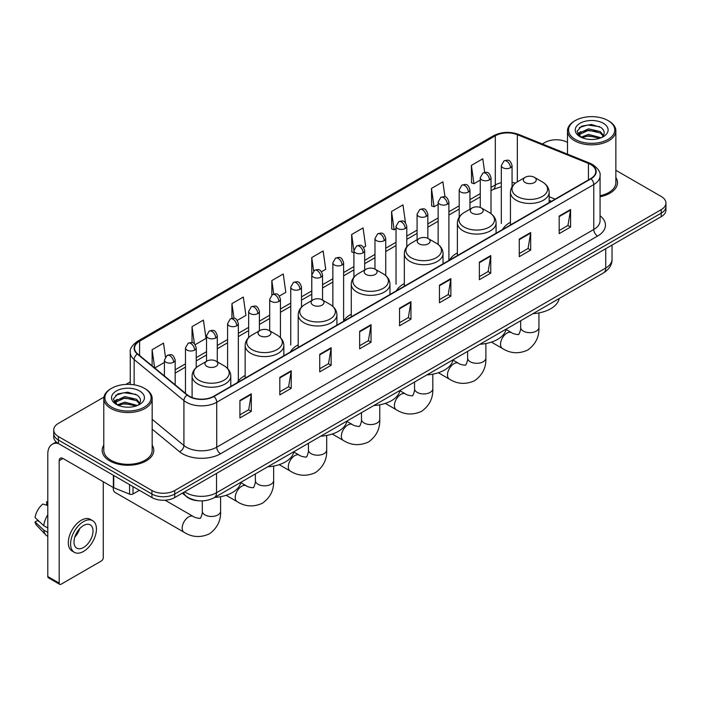 <?xml version="1.0" encoding="UTF-8"?>
<svg xmlns="http://www.w3.org/2000/svg" width="701" height="701" viewBox="0 0 701 701"><rect width="100%" height="100%" fill="white"/><g stroke="black" fill="none" stroke-linecap="round" stroke-linejoin="round"><path stroke-width="1.05" d="M245.157 375.447A28.487 16.447 0 0 0 237.297 382.641M298.214 344.813A28.487 16.447 0 0 0 290.354 352.007M351.271 314.179A28.487 16.447 0 0 0 343.411 321.373M404.328 283.546A28.487 16.447 0 0 0 396.477 290.74M457.385 252.912A28.487 16.447 0 0 0 449.534 260.115M510.451 222.287A28.487 16.447 0 0 0 502.591 229.481M551.337 201.336L549.146 200.442M198.891 500.794A16.123 9.306 180 0 1 186.808 496.843L182.33 493.153M103.932 397.108L58.428 423.378A16.123 9.306 0 0 0 53.705 429.958L53.705 436.977A16.123 9.306 0 0 0 58.428 443.558L151.924 497.544A16.123 9.306 0 0 0 174.733 497.544L661.227 216.67A16.123 9.306 0 0 0 665.95 210.081L665.95 206.576A16.123 9.306 0 0 1 661.227 213.157A16.123 9.306 0 0 0 665.95 206.576L665.95 203.062A16.123 9.306 0 0 0 661.227 196.482L615.864 170.29M53.705 429.958A16.123 9.306 0 0 0 58.428 436.539L151.924 490.516A16.123 9.306 0 0 0 174.733 490.516L174.733 494.03L661.227 213.157L174.733 494.03A16.123 9.306 0 0 1 151.924 494.03A16.123 9.306 0 0 0 174.733 494.03L174.733 497.544M58.428 436.539L58.428 440.053L151.924 494.03L58.428 440.053A16.123 9.306 0 0 1 53.705 433.463A16.123 9.306 0 0 0 58.428 440.053L58.428 443.558M103.792 445.179A25.797 14.896 0 0 0 102.18 450.366A25.797 14.896 0 0 0 109.742 460.899A25.797 14.896 0 0 0 137.86 464.123A25.797 14.896 0 0 0 153.782 450.366A25.797 14.896 0 0 0 152.17 445.179A25.797 14.896 0 0 1 153.782 450.366A25.797 14.896 0 0 1 137.86 464.123A25.797 14.896 0 0 1 109.742 460.899A25.797 14.896 0 0 1 102.18 450.366A25.797 14.896 0 0 1 103.792 445.179M590.724 164.551A17.201 9.928 180 0 1 595.762 171.57A17.201 9.928 180 0 1 590.724 178.597L213.691 396.275A17.201 9.928 180 0 1 187.439 394.943L137.659 353.909A17.201 9.928 180 0 1 134.548 348.213A17.201 9.928 180 0 1 139.587 341.185L495.309 135.81A17.201 9.928 180 0 1 517.338 134.697L588.428 163.438A17.201 9.928 180 0 1 590.724 164.551M591.031 164.376A17.63 10.182 0 0 0 588.674 163.237L517.583 134.496A17.63 10.182 0 0 0 495.011 135.635L139.289 341.01A17.63 10.182 0 0 0 137.308 354.049L187.088 395.092A17.63 10.182 0 0 0 213.998 396.451L591.031 178.773A17.63 10.182 0 0 0 591.031 164.376M239.917 400.402L239.917 417.954L251.317 411.373L251.317 393.813L239.917 400.402M239.917 414.843L248.697 409.77L251.273 394.4A4.302 2.48 -120 0 0 251.317 393.813M248.618 409.813L251.317 411.373M279.822 377.357L279.822 394.917L291.222 388.328L291.222 370.776L279.822 377.357M279.822 391.798L288.602 386.724L291.178 371.355A4.302 2.48 -120 0 0 291.222 370.776M288.532 386.777L291.222 388.328M319.735 354.32L319.735 371.872L331.135 365.291L331.135 347.731L319.735 354.32M319.735 368.761L328.515 363.688L331.091 348.318A4.302 2.48 -120 0 0 331.135 347.731M328.436 363.731L331.135 365.291M359.639 331.275L359.639 348.835L371.039 342.246L371.039 324.694L359.639 331.275M359.639 345.716L368.419 340.651L370.995 325.282A4.302 2.48 -120 0 0 371.039 324.694M368.34 340.695L371.039 342.246M559.179 216.074L559.179 233.626L570.579 227.045L570.579 209.494L559.179 216.074M559.179 230.515L567.959 225.442L570.535 210.072A4.302 2.48 -120 0 0 570.579 209.494M567.88 225.485L570.579 227.045M519.266 239.111L519.266 256.671L530.675 250.091L530.675 232.53L519.266 239.111M519.266 253.552L528.055 248.487L530.622 233.118A4.302 2.48 -120 0 0 530.675 232.53M527.976 248.531L530.675 250.091M479.361 262.156L479.361 279.708L490.761 273.127L490.761 255.576L479.361 262.156M479.361 276.597L488.141 271.524L490.718 256.154A4.302 2.48 -120 0 0 490.761 255.576M488.062 271.567L490.761 273.127M439.457 285.193L439.457 302.753L450.857 296.173L450.857 278.612L439.457 285.193M439.457 299.634L448.237 294.569L450.813 279.2A4.302 2.48 -120 0 0 450.857 278.612M448.158 294.613L450.857 296.173M399.544 308.238L399.544 325.79L410.952 319.209L410.952 301.658L399.544 308.238M399.544 322.679L408.332 317.606L410.9 302.236A4.302 2.48 -120 0 0 410.952 301.658M408.254 317.649L410.952 319.209M600.065 196.744A25.797 14.896 0 0 0 617.476 182.654A25.797 14.896 0 0 0 615.864 177.476A25.797 14.896 0 0 1 617.476 182.654A25.797 14.896 0 0 1 600.065 196.744M174.733 490.516L661.227 209.643A16.123 9.306 0 0 0 665.95 203.062M567.486 142.364A16.123 9.306 0 0 0 544.922 142.496L542.346 143.985M130.255 381.905L125.917 384.411M237.28 320.375L245.911 315.389L243.335 297.049L231.935 303.629L231.935 318.298M195.167 344.682L206.006 338.425L203.43 320.085L192.03 326.666L192.03 342.64M165.454 356.879L163.517 343.131L152.117 349.711L152.117 365.826M363.617 247.435L365.633 246.27L363.057 227.921L351.657 234.511L351.841 251.957M405.485 222.813L402.97 204.885L391.561 211.465L391.745 228.912M444.977 196.832L442.874 181.839L431.474 188.429L431.658 205.875M484.689 172.402L482.779 158.803L471.379 165.383L471.563 182.838M279.392 296.059L285.815 292.343L283.248 274.003L271.839 280.584L271.839 294.963M321.505 271.743L325.728 269.307L323.152 250.967L311.752 257.547L311.814 275.064M311.814 300.519L311.752 274.923M311.752 257.547L313.627 270.919M353.917 252.737L351.657 251.887M351.657 234.511L353.917 250.643A5.371 3.102 0 0 0 355.495 252.833A5.371 3.102 0 0 0 363.1 252.833A5.371 3.102 0 0 0 364.669 250.634C362.487 243.738 360.367 245.113 356.607 245.981A5.371 3.102 60 0 1 359.298 246.244A5.371 3.102 -120 0 1 363.1 252.833M391.561 211.465L394.137 229.805L396.03 228.719M394.137 229.805L391.561 228.85M431.474 188.429L434.05 206.769L438.143 204.403M434.05 206.769L431.474 205.805M471.379 165.383L473.955 183.723L480.255 180.087M473.955 183.723L471.379 182.768M271.839 280.584L273.732 294.052M231.935 303.629L233.994 318.298M192.03 326.666L194.44 343.893M154.763 368.007L164.42 362.435M152.117 349.711L154.676 367.929M575.328 139.429A23.115 13.345 0 0 0 608.012 139.429A23.115 13.345 0 0 0 608.021 120.554A23.115 13.345 0 0 0 608.012 120.554L608.775 120.993A24.184 13.967 0 0 1 615.864 130.868A24.184 13.967 0 0 1 600.932 143.766A24.184 13.967 0 0 1 574.566 140.743A24.184 13.967 0 0 1 567.486 130.868A24.184 13.967 0 0 1 574.566 120.993L575.328 120.554A23.115 13.345 0 0 0 575.328 139.429M600.065 195.754A24.184 13.967 0 0 0 615.864 182.654L615.864 130.868M580.936 137.168L588.533 134.408L601.099 137.773M582.075 137.703L588.533 135.801L599.793 138.246M580.708 137.072L579.525 134.461L579.937 132.866L588.533 128.835L600.266 131.578L603.482 135.389M579.561 136.301L579.525 134.461M579.604 135.153L579.937 134.259L588.533 130.228L600.266 132.971L603.114 135.968M601.607 137.554A12.145 7.01 0 0 0 602.124 137.098C605.226 133.716 604.814 130.509 600.897 127.459L591.399 124.471L581.593 126.171L577.046 131.218L579.999 136.625M603.307 123.28A16.447 9.499 0 0 0 580.077 123.253A16.447 9.499 0 0 0 579.972 136.66A16.447 9.499 0 0 0 580.042 136.704A16.447 9.499 0 0 0 603.377 136.66A16.447 9.499 0 0 0 603.307 123.28M603.158 136.791L604.341 135.976M608.775 120.993L608.021 120.554A23.115 13.345 0 0 0 575.328 120.554M579.341 127.564L587.569 125.032L599.539 126.636M577.755 134.347L579.999 132.752M583.714 131.306L587.569 130.605L597.252 131.438M583.714 136.879L587.569 136.178L597.252 137.01M577.501 133.9L580.936 131.595M525.233 182.567A6.449 3.724 0 0 0 534.355 182.567A6.449 3.724 0 0 0 534.355 177.3L542.364 181.927A17.779 10.261 0 0 1 542.364 196.438A17.779 10.261 0 0 1 517.224 196.438A17.779 10.261 0 0 1 517.224 181.927C512.852 184.521 510.591 187.973 510.451 192.284A19.348 11.172 0 0 0 516.111 200.188A19.348 11.172 0 0 0 537.203 202.607A19.348 11.172 0 0 0 549.146 192.284C549.006 187.973 546.745 184.521 542.364 181.927L534.355 177.3A6.449 3.724 0 0 0 525.233 177.3A6.449 3.724 0 0 0 525.233 182.567M533.005 313.645A29.565 17.069 0 0 0 559.188 298.53M472.176 213.2A6.449 3.724 0 0 0 481.298 213.2A6.449 3.724 0 0 0 481.298 207.934L489.307 212.561A17.779 10.261 0 0 1 489.307 227.071A17.779 10.261 0 0 1 464.167 227.071A17.779 10.261 0 0 1 464.167 212.561C459.795 215.154 457.534 218.607 457.385 222.918A19.348 11.172 0 0 0 463.054 230.813A19.348 11.172 0 0 0 484.146 233.24A19.348 11.172 0 0 0 496.089 222.918C495.949 218.607 493.688 215.154 489.307 212.561L481.298 207.934A6.449 3.724 0 0 0 472.176 207.934A6.449 3.724 0 0 0 472.176 213.2M479.948 344.27A29.565 17.069 0 0 0 506.131 329.163M419.119 243.834A6.449 3.724 0 0 0 428.241 243.834A6.449 3.724 0 0 0 428.241 238.568L436.25 243.186A17.779 10.261 0 0 1 436.25 257.705A17.779 10.261 0 0 1 411.11 257.705A17.779 10.261 0 0 1 411.11 243.186C406.738 245.788 404.477 249.241 404.328 253.552A19.348 11.172 0 0 0 409.997 261.447A19.348 11.172 0 0 0 431.089 263.874A19.348 11.172 0 0 0 443.032 253.552C442.892 249.241 440.631 245.788 436.25 243.186L428.241 238.568A6.449 3.724 0 0 0 419.119 238.568A6.449 3.724 0 0 0 419.119 243.834M426.891 374.904A29.565 17.069 0 0 0 453.065 359.797M366.062 274.468A6.449 3.724 0 0 0 375.184 274.468A6.449 3.724 0 0 0 375.184 269.202L383.193 273.819A17.779 10.261 0 0 1 383.193 288.339A17.779 10.261 0 0 1 358.053 288.339A17.779 10.261 0 0 1 358.053 273.819C353.672 276.422 351.411 279.874 351.271 284.185A19.348 11.172 0 0 0 356.94 292.08A19.348 11.172 0 0 0 378.032 294.508A19.348 11.172 0 0 0 389.975 284.185C389.826 279.874 387.574 276.422 383.193 273.819L375.184 269.202A6.449 3.724 0 0 0 366.062 269.202A6.449 3.724 0 0 0 366.062 274.468M373.835 405.537A29.565 17.069 0 0 0 400.008 390.422M313.005 305.101A6.449 3.724 0 0 0 322.127 305.101A6.449 3.724 0 0 0 322.127 299.835L330.136 304.453A17.779 10.261 0 0 1 330.136 318.973A17.779 10.261 0 0 1 304.996 318.973A17.779 10.261 0 0 1 304.996 304.453C300.615 307.056 298.354 310.508 298.214 314.819A19.348 11.172 0 0 0 303.884 322.714A19.348 11.172 0 0 0 324.966 325.141A19.348 11.172 0 0 0 336.918 314.819C336.769 310.508 334.508 307.056 330.136 304.453L322.127 299.835A6.449 3.724 0 0 0 313.005 299.835A6.449 3.724 0 0 0 313.005 305.101M320.778 436.171A29.565 17.069 0 0 0 346.951 421.056M259.948 335.735A6.449 3.724 0 0 0 269.07 335.735A6.449 3.724 0 0 0 269.07 330.469L277.079 335.087A17.779 10.261 0 0 1 277.079 349.606A17.779 10.261 0 0 1 251.939 349.606A17.779 10.261 0 0 1 251.939 335.087C247.558 337.689 245.297 341.142 245.157 345.453A19.348 11.172 0 0 0 250.827 353.348A19.348 11.172 0 0 0 271.909 355.766A19.348 11.172 0 0 0 283.852 345.453C283.712 341.142 281.451 337.689 277.079 335.087L269.07 330.469A6.449 3.724 0 0 0 259.948 330.469A6.449 3.724 0 0 0 259.948 335.735M267.712 466.805A29.565 17.069 0 0 0 293.894 451.689M113.238 488.282L113.238 487.493A9.139 5.275 120 0 0 113.238 488.282A9.139 5.275 120 0 0 115.13 492.47L184.074 532.269A9.139 5.275 -60 0 1 182.672 524.953A9.139 5.275 -60 0 1 188.639 516.9A9.139 5.275 -60 0 1 193.213 516.444C194.256 517.688 201.178 518.95 200.197 518.039C200.495 519.345 202.869 512.72 202.309 511.195A9.139 5.275 180 0 0 204.99 514.92A9.139 5.275 180 0 0 217.906 514.92A9.139 5.275 180 0 0 220.587 511.195C220.973 520.65 217.222 528.212 209.336 533.873C200.495 537.869 192.074 537.343 184.074 532.269M206.883 366.36A6.449 3.724 0 0 0 216.004 366.36A6.449 3.724 0 0 0 216.004 361.094L224.013 365.72A17.779 10.261 0 0 1 224.013 380.231A17.779 10.261 0 0 1 198.882 380.231A17.779 10.261 0 0 1 198.882 365.72C194.501 368.323 192.24 371.775 192.1 376.078A19.348 11.172 0 0 0 197.761 383.982A19.348 11.172 0 0 0 218.852 386.4A19.348 11.172 0 0 0 230.795 376.078C230.655 371.775 228.395 368.323 224.013 365.72L216.004 361.094A6.449 3.724 0 0 0 206.883 361.094A6.449 3.724 0 0 0 206.883 366.36M214.655 497.438A29.565 17.069 0 0 0 240.837 482.323M133.015 486.625L133.015 493.977L139.385 490.297M58.244 443.453A21.503 12.416 -120 0 0 52.242 444.25A21.503 12.416 -120 0 0 47.791 454.099L47.791 576.537L59.191 583.127L59.191 460.68A5.371 3.102 60 0 1 60.304 458.217A5.371 3.102 60 0 1 62.994 458.48L113.378 487.572L113.378 475.287M59.191 583.127A2.69 1.551 120 0 0 59.743 584.354L48.343 577.773A2.69 1.551 -60 0 1 47.791 576.537M59.743 584.354A2.69 1.551 120 0 0 61.092 584.222L101.382 560.958A2.69 1.551 120 0 0 103.275 557.672L103.275 481.745M133.015 493.977A2.69 1.551 180 0 1 129.58 494.152L113.737 487.747A2.69 1.551 180 0 1 113.378 487.572M83.515 547.49A13.442 7.755 120 0 0 92.295 535.643A13.442 7.755 120 0 0 90.236 524.874A13.442 7.755 120 0 0 83.515 525.54A13.442 7.755 120 0 0 74.735 537.387A13.442 7.755 120 0 0 76.795 548.156A13.442 7.755 120 0 0 83.515 547.49M74.832 537.071A13.442 7.755 120 0 0 79.651 528.72M47.791 502.188L46.652 501.837L46.652 504.536L47.791 505.193M92.655 520.685L90.376 519.371A18.279 10.55 120 0 0 81.237 520.273A18.279 10.55 120 0 0 69.294 536.379A18.279 10.55 120 0 0 72.098 551.03L74.376 552.344A18.279 10.55 120 0 0 83.515 551.433A18.279 10.55 120 0 0 95.45 535.336A18.279 10.55 120 0 0 92.655 520.685A18.279 10.55 120 0 0 83.515 521.597A18.279 10.55 120 0 0 71.572 537.702A18.279 10.55 120 0 0 74.376 552.344M47.791 514.753A17.735 10.243 120 0 0 43.751 525.68L35.05 517.54A13.976 8.07 120 0 1 42.849 504.037L47.791 505.535M47.791 528.011L43.751 525.68M39.755 521.947L37.39 520.58L35.05 521.93L43.751 530.07L47.791 532.401M43.751 530.07A17.735 10.243 120 0 0 45.942 535.021A17.735 10.243 120 0 0 47.282 536.081L47.791 536.37M47.791 501.522A13.976 8.07 120 0 0 46.652 501.837M35.05 521.93A13.976 8.07 120 0 0 36.706 525.408L45.942 535.021M111.643 407.132A23.115 13.345 0 0 0 144.327 407.132A23.115 13.345 0 0 0 144.327 388.266L145.089 388.704A24.184 13.967 0 0 1 152.17 398.58A24.184 13.967 0 0 1 137.238 411.478A24.184 13.967 0 0 1 110.881 408.455A24.184 13.967 0 0 1 103.792 398.58A24.184 13.967 0 0 1 110.881 388.704L111.643 388.266A23.115 13.345 0 0 0 111.643 407.132M103.792 398.58L103.792 450.366A24.184 13.967 0 0 0 110.881 460.242A24.184 13.967 0 0 0 137.238 463.265A24.184 13.967 0 0 0 152.17 450.366L152.17 398.58M117.233 404.889L124.839 402.12L137.405 405.485M118.381 405.406L124.839 403.513L136.108 405.958M117.023 404.775L115.84 402.164L116.252 400.578L124.839 396.547L136.572 399.29L139.797 403.101M115.867 404.013L115.84 402.164M115.919 402.865L116.252 401.971L124.839 397.94L136.572 400.683L139.429 403.68M137.922 405.266A12.145 7.01 0 0 0 138.439 404.801C141.532 401.428 141.129 398.212 137.212 395.162L127.705 392.183L117.908 393.883L113.352 398.93L116.305 404.337M139.613 390.983A16.447 9.499 0 0 0 116.392 390.965A16.447 9.499 0 0 0 116.278 404.372A16.447 9.499 0 0 0 116.357 404.416A16.447 9.499 0 0 0 139.683 404.372A16.447 9.499 0 0 0 139.613 390.983M139.473 404.495L140.656 403.688M145.089 388.704L144.327 388.266A23.115 13.345 0 0 0 111.643 388.266M115.656 395.276L123.884 392.744L135.854 394.339M114.061 402.059L116.313 400.464M120.02 399.018L123.884 398.317L133.567 399.149M120.02 404.591L123.884 403.89L133.567 404.722M113.816 401.603L117.242 399.307M184.687 491.795A21.503 12.416 0 0 0 186.133 492.715A21.503 12.416 0 0 0 216.539 492.715L605.734 268.019A21.503 12.416 0 0 0 612.034 259.239C612.192 264.575 609.353 269.14 603.508 272.934L214.313 497.64A10.752 6.204 60 0 0 216.539 492.715L216.539 473.403M605.734 248.706L605.734 268.019A10.752 6.204 60 0 1 603.508 272.934M183.82 492.295A10.752 7.194 129.5 0 0 185.695 495.791L182.426 493.101M661.227 216.67L661.227 209.643M151.924 497.544L151.924 490.516M600.065 215.803A26.875 15.518 180 0 1 597.567 236.088L220.535 453.766A5.371 3.102 60 0 1 216.732 447.185L593.765 229.507A21.503 12.416 0 0 0 600.065 220.727L600.065 175.785A21.503 12.416 180 0 1 593.765 184.565A5.371 3.102 -120 0 0 591.031 178.773M220.535 453.766A26.875 15.518 180 0 1 182.523 453.766A26.875 15.518 180 0 1 179.509 451.689L152.17 429.152M187.088 395.092A5.371 3.593 129.5 0 0 183.916 400.586L183.916 445.521A21.503 12.416 0 0 0 186.326 447.185A21.503 12.416 0 0 0 216.732 447.185L216.732 402.243A21.503 12.416 180 0 1 183.916 400.586L134.136 359.543A21.503 12.416 180 0 1 130.255 352.419L130.255 384.42M600.065 175.785C600.775 172.428 598.312 168.678 592.652 164.551L589.821 163.175A5.371 2.515 112 0 0 588.674 163.237M589.821 163.175L518.74 134.443C509.837 131.289 501.381 131.744 493.381 135.81A5.371 3.102 60 0 1 495.011 135.635M139.289 341.01A5.371 3.102 -120 0 0 137.659 341.185C132.086 345.199 129.615 348.94 130.255 352.419M137.308 354.049A5.371 3.593 129.5 0 0 134.136 359.543L134.136 384.84M518.74 134.443A5.371 2.515 112 0 0 517.583 134.496M213.998 396.451A5.371 3.102 60 0 1 216.732 402.243L593.765 184.565L593.765 229.507A5.371 3.102 60 0 0 597.567 236.088M152.17 419.347L183.916 445.521A5.371 3.593 -50.5 0 1 179.509 451.689M139.587 341.185L139.587 355.495M588.428 163.438L588.428 179.92M517.338 134.697L517.338 181.857M555.139 199.137L549.146 196.709M515.366 183.163A17.201 9.928 0 0 0 512.063 182.418M501.311 182.716A17.201 9.928 0 0 0 495.309 184.968L491.007 187.447M495.309 135.81L495.309 184.968A9.674 5.582 60 0 1 493.311 189.393L491.007 190.725M480.255 193.66L469.95 199.61M459.199 205.814L448.894 211.763M438.143 217.967L427.838 223.917M417.086 230.13L406.782 236.079M396.03 242.283L385.725 248.233M374.974 254.437L364.669 260.395M353.917 266.599L343.613 272.549M332.861 278.753L322.556 284.702M311.814 290.915L301.5 296.865M290.757 303.069L280.444 309.018M269.701 315.222L259.388 321.172M248.645 327.385L238.331 333.334M227.588 339.538L217.275 345.488M206.532 351.692L196.219 357.641M185.476 363.854L175.171 369.804M399.544 308.79L410.9 302.236M439.457 285.754L450.813 279.2M479.361 262.709L490.718 256.154M519.266 239.672L530.622 233.118M559.179 216.635L570.535 210.072M359.639 331.836L370.995 325.282M319.735 354.872L331.091 348.318M279.822 377.918L291.178 371.355M239.917 400.954L251.273 394.4M538.938 312.909L538.938 327.393A9.139 5.275 180 0 1 536.256 331.126A9.139 5.275 180 0 1 523.34 331.126A9.139 5.275 180 0 1 520.659 327.393C521.22 328.918 518.845 335.542 518.547 334.246C519.529 335.148 512.606 333.895 511.564 332.651L506.061 329.47M538.938 327.393C539.323 336.848 535.573 344.41 527.687 350.071C518.845 354.075 510.424 353.541 502.424 348.476A9.139 5.275 -60 0 1 501.022 341.15A9.139 5.275 -60 0 1 506.989 333.098A9.139 5.275 -60 0 1 511.564 332.651M485.881 343.543L485.881 358.027A9.139 5.275 180 0 1 483.199 361.76A9.139 5.275 180 0 1 470.275 361.76A9.139 5.275 180 0 1 467.602 358.027C468.154 359.552 465.779 366.176 465.49 364.879C466.472 365.782 459.549 364.529 458.507 363.284L453.004 360.104M485.881 358.027C486.266 367.482 482.516 375.044 474.63 380.704C465.788 384.709 457.367 384.174 449.367 379.11A9.139 5.275 -60 0 1 447.965 371.784A9.139 5.275 -60 0 1 453.933 363.731A9.139 5.275 -60 0 1 458.507 363.284M432.815 374.168L432.815 388.661A9.139 5.275 180 0 1 430.142 392.394A9.139 5.275 180 0 1 417.218 392.394A9.139 5.275 180 0 1 414.545 388.661C415.097 390.185 412.723 396.81 412.433 395.513C413.415 396.415 406.492 395.154 405.45 393.909L399.947 390.737M432.815 388.661C433.209 398.115 429.459 405.677 421.573 411.338C412.731 415.342 404.311 414.808 396.31 409.743A9.139 5.275 -60 0 1 394.908 402.418A9.139 5.275 -60 0 1 400.876 394.365A9.139 5.275 -60 0 1 405.45 393.909M379.758 404.801L379.758 419.294A9.139 5.275 180 0 1 377.085 423.027A9.139 5.275 180 0 1 364.161 423.027A9.139 5.275 180 0 1 361.488 419.294C362.04 420.819 359.666 427.444 359.376 426.147C360.358 427.049 353.427 425.787 352.384 424.543L346.89 421.371M379.758 419.294C380.152 428.749 376.402 436.311 368.516 441.972C359.666 445.976 351.245 445.442 343.253 440.377A9.139 5.275 -60 0 1 341.851 433.052A9.139 5.275 -60 0 1 347.819 424.999A9.139 5.275 -60 0 1 352.384 424.543M326.701 435.435L326.701 449.928A9.139 5.275 180 0 1 324.028 453.661A9.139 5.275 180 0 1 311.104 453.661A9.139 5.275 180 0 1 308.422 449.928C308.983 451.453 306.609 458.077 306.319 456.78C307.292 457.683 300.37 456.421 299.327 455.177L293.833 452.005M326.701 449.928C327.095 459.383 323.345 466.945 315.45 472.605C306.609 476.601 298.188 476.075 290.188 471.011A9.139 5.275 -60 0 1 288.794 463.685A9.139 5.275 -60 0 1 294.762 455.632A9.139 5.275 -60 0 1 299.327 455.177M273.644 466.069L273.644 480.562A9.139 5.275 180 0 1 270.972 484.286A9.139 5.275 180 0 1 258.047 484.286A9.139 5.275 180 0 1 255.366 480.562C255.926 482.086 253.552 488.711 253.254 487.414C254.235 488.317 247.313 487.055 246.27 485.811L240.767 482.638M273.644 480.562C274.03 490.017 270.288 497.579 262.393 503.239C253.552 507.235 245.131 506.709 237.131 501.636A9.139 5.275 -60 0 1 235.729 494.319A9.139 5.275 -60 0 1 241.705 486.266A9.139 5.275 -60 0 1 246.27 485.811M510.486 167.732A5.371 3.102 0 0 0 512.063 165.541C509.881 158.645 507.761 160.021 504.001 160.879A5.371 3.102 60 0 1 506.692 161.151A5.371 3.102 -120 0 1 510.486 167.732A5.371 3.102 0 0 1 502.889 167.732A5.371 3.102 0 0 1 501.311 165.541L504.001 160.879M489.429 179.885A5.371 3.102 0 0 0 491.007 177.695C488.825 170.799 486.704 172.174 482.945 173.042A5.371 3.102 60 0 1 485.635 173.305A5.371 3.102 -120 0 1 489.429 179.885A5.371 3.102 0 0 1 481.832 179.885A5.371 3.102 0 0 1 480.255 177.695L482.945 173.042M468.382 192.048A5.371 3.102 0 0 0 469.95 189.848C467.769 182.961 465.648 184.328 461.889 185.195A5.371 3.102 60 0 1 464.579 185.467A5.371 3.102 -120 0 1 468.382 192.048A5.371 3.102 0 0 1 460.776 192.048A5.371 3.102 0 0 1 459.199 189.848L461.889 185.195M447.326 204.201A5.371 3.102 0 0 0 448.894 202.011C446.712 195.115 444.592 196.49 440.833 197.358A5.371 3.102 60 0 1 443.523 197.621A5.371 3.102 -120 0 1 447.326 204.201A5.371 3.102 0 0 1 439.72 204.201A5.371 3.102 0 0 1 438.143 202.011L440.833 197.358M426.269 216.364A5.371 3.102 0 0 0 427.838 214.164C425.656 207.268 423.535 208.644 419.776 209.511A5.371 3.102 60 0 1 422.466 209.774A5.371 3.102 -120 0 1 426.269 216.364A5.371 3.102 0 0 1 418.663 216.364A5.371 3.102 0 0 1 417.086 214.164L419.776 209.511M405.213 228.517A5.371 3.102 0 0 0 406.782 226.318C404.6 219.431 402.479 220.797 398.72 221.665A5.371 3.102 60 0 1 401.41 221.937A5.371 3.102 -120 0 1 405.213 228.517A5.371 3.102 0 0 1 397.607 228.517A5.371 3.102 0 0 1 396.03 226.318L398.72 221.665M384.157 240.671A5.371 3.102 0 0 0 385.725 238.48C383.543 231.584 381.423 232.96 377.664 233.827A5.371 3.102 60 0 1 380.354 234.09A5.371 3.102 -120 0 1 384.157 240.671A5.371 3.102 0 0 1 376.551 240.671A5.371 3.102 0 0 1 374.974 238.48L377.664 233.827M342.044 264.987A5.371 3.102 0 0 0 343.613 262.787C341.431 255.9 339.31 257.267 335.551 258.134A5.371 3.102 60 0 1 338.241 258.406A5.371 3.102 -120 0 1 342.044 264.987A5.371 3.102 0 0 1 334.438 264.987A5.371 3.102 0 0 1 332.861 262.787L335.551 258.134M320.988 277.14A5.371 3.102 0 0 0 322.556 274.95C320.375 268.054 318.254 269.429 314.495 270.297A5.371 3.102 60 0 1 317.185 270.56A5.371 3.102 -120 0 1 320.988 277.14A5.371 3.102 0 0 1 313.382 277.14A5.371 3.102 0 0 1 311.814 274.95L314.495 270.297M299.932 289.303A5.371 3.102 0 0 0 301.5 287.103C299.318 280.207 297.198 281.583 293.439 282.45A5.371 3.102 60 0 1 296.129 282.713A5.371 3.102 -120 0 1 299.932 289.303A5.371 3.102 0 0 1 292.326 289.303A5.371 3.102 0 0 1 290.757 287.103L293.439 282.45M278.875 301.456A5.371 3.102 0 0 0 280.444 299.266C278.262 292.37 276.141 293.737 272.382 294.604A5.371 3.102 60 0 1 275.072 294.876A5.371 3.102 -120 0 1 278.875 301.456A5.371 3.102 0 0 1 271.269 301.456A5.371 3.102 0 0 1 269.701 299.266L272.382 294.604M257.819 313.61A5.371 3.102 0 0 0 259.388 311.419C257.206 304.523 255.094 305.899 251.326 306.766A5.371 3.102 60 0 1 254.016 307.029A5.371 3.102 -120 0 1 257.819 313.61A5.371 3.102 0 0 1 250.213 313.61A5.371 3.102 0 0 1 248.645 311.419L251.326 306.766M236.763 325.772A5.371 3.102 0 0 0 238.331 323.573C236.158 316.677 234.038 318.052 230.27 318.92A5.371 3.102 60 0 1 232.96 319.183A5.371 3.102 -120 0 1 236.763 325.772A5.371 3.102 0 0 1 229.157 325.772A5.371 3.102 0 0 1 227.588 323.573L230.27 318.92M215.706 337.926A5.371 3.102 0 0 0 217.275 335.735C215.102 328.839 212.981 330.206 209.213 331.074A5.371 3.102 60 0 1 211.904 331.345A5.371 3.102 -120 0 1 215.706 337.926A5.371 3.102 0 0 1 208.101 337.926A5.371 3.102 0 0 1 206.532 335.735L209.213 331.074M194.65 350.079A5.371 3.102 0 0 0 196.219 347.889C194.046 340.993 191.925 342.368 188.157 343.236A5.371 3.102 60 0 1 190.847 343.499A5.371 3.102 -120 0 1 194.65 350.079A5.371 3.102 0 0 1 187.044 350.079A5.371 3.102 0 0 1 185.476 347.889L188.157 343.236M173.594 362.242A5.371 3.102 0 0 0 175.171 360.042C172.989 353.146 170.869 354.522 167.101 355.389A5.371 3.102 60 0 1 169.791 355.652A5.371 3.102 -120 0 1 173.594 362.242A5.371 3.102 0 0 1 165.988 362.242A5.371 3.102 0 0 1 164.42 360.042L167.101 355.389M59.191 460.68L62.994 458.48M113.737 475.488L113.737 487.747M129.58 494.152L129.58 484.636M214.313 497.64C205.665 501.986 197.016 501.986 188.359 497.64L185.695 495.791M612.034 259.239L612.034 245.07M493.381 135.81L137.659 341.185M501.311 186.676L493.311 189.393M480.255 196.928L469.95 202.878M459.199 209.091L448.894 215.041M438.143 221.244L427.838 227.194M417.086 233.398L406.782 239.348M396.03 245.56L385.725 251.51M374.974 257.714L364.669 263.664M353.917 269.867L343.613 275.817M332.861 282.03L322.556 287.98M311.814 294.183L301.5 300.133M290.757 306.337L280.444 312.287M269.701 318.499L259.388 324.449M248.645 330.653L238.331 336.603M227.588 342.807L217.275 348.756M206.532 354.969L196.219 360.919M185.476 367.122L175.171 373.072M551.459 201.266L549.146 200.328M567.486 154.15L567.486 130.868M502.424 348.476L491.419 342.123M549.146 202.598L549.146 192.284M510.451 224.942L510.451 192.284M525.233 177.3L517.224 181.927M520.659 320.769L520.659 327.393M449.367 379.11L438.362 372.757M496.089 233.231L496.089 222.918M457.385 255.576L457.385 222.918M472.176 207.934L464.167 212.561M467.602 351.403L467.602 358.027M396.31 409.743L385.305 403.39M443.032 263.865L443.032 253.552M404.328 286.21L404.328 253.552M419.119 238.568L411.11 243.186M414.545 382.036L414.545 388.661M343.253 440.377L332.248 434.024M389.975 294.499L389.975 284.185M351.271 316.843L351.271 284.185M366.062 269.202L358.053 273.819M361.488 412.67L361.488 419.294M290.188 471.011L279.191 464.649M336.918 325.133L336.918 314.819M298.214 347.477L298.214 314.819M313.005 299.835L304.996 304.453M308.422 443.304L308.422 449.928M237.131 501.636L226.125 495.283M283.852 355.766L283.852 345.453M245.157 378.111L245.157 345.453M259.948 330.469L251.939 335.087M255.366 473.937L255.366 480.562M220.587 496.702L220.587 511.195M230.795 386.4L230.795 376.078M192.1 397.555L192.1 376.078M206.883 361.094L198.882 365.72M193.213 516.444L165.094 500.216M202.309 500.882L202.309 511.195M512.063 186.746L512.063 165.541M501.311 223.47L501.311 165.541M491.007 213.674L491.007 177.695M480.255 207.443L480.255 177.695M469.95 209.222L469.95 189.848M459.199 217.073L459.199 189.848M448.894 259.94L448.894 202.011M438.143 244.456L438.143 202.011M427.838 238.349L427.838 214.164M417.086 239.742L417.086 214.164M406.782 246.822L406.782 226.318M396.03 284.255L396.03 226.318M385.725 275.607L385.725 238.48M374.974 269.088L374.974 238.48M364.669 269.999L364.669 250.634M353.917 277.219L353.917 250.634L356.607 245.981M343.613 320.725L343.613 262.787M332.861 306.416L332.861 262.787M322.556 300.081L322.556 274.95M301.5 307.143L301.5 287.103M290.757 345.032L290.757 287.103M280.444 337.654L280.444 299.266M269.701 330.828L269.701 299.266M259.388 330.784L259.388 311.419M248.645 337.575L248.645 311.419M238.331 381.02L238.331 323.573M227.588 368.489L227.588 323.573M217.275 361.83L217.275 335.735M206.532 361.304L206.532 335.735M196.219 367.613L196.219 347.889M185.476 393.322L185.476 347.889M175.171 384.831L175.171 360.042M164.42 375.964L164.42 360.042M52.242 444.25L56.211 441.963"/></g></svg>
